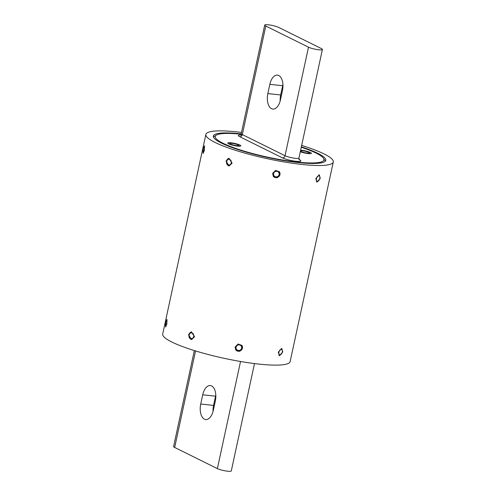 <?xml version="1.0" encoding="UTF-8"?>
<svg xmlns="http://www.w3.org/2000/svg" width="496" height="496" viewBox="0 0 496 496"><rect width="100%" height="100%" fill="white"/><g stroke="black" fill="none" stroke-linecap="round" stroke-linejoin="round"><path stroke-width="0.74" d="M204.414 150.4L203.05 153.394L203.286 148.881L204.433 145.849L204.414 150.4M166.879 323.993L165.515 326.988L165.751 322.474L166.904 319.443L166.879 323.993M232.085 163.141L229.096 165.955L226.04 161.101L228.91 158.292L232.085 163.141M194.55 336.734L191.561 339.549L188.505 334.695L191.375 331.886L194.55 336.734M280.066 174.747L277.152 177.735L273.296 176.371L272.651 173.383L275.596 170.432L279.44 171.783L280.066 174.747M242.538 348.341L239.618 351.329L235.761 349.965L235.123 346.977L238.061 344.026L241.912 345.377L242.538 348.341M320.261 178.417L316.901 182.137L315.816 178.529L319.35 174.871L320.261 178.417M282.732 352.011L279.372 355.731L278.287 352.123L281.815 348.465L282.732 352.011M241.186 133.852A57.517 9.486 12.2 0 0 213.361 136.034A57.517 9.486 12.2 0 0 221.445 143.096A57.517 9.486 12.2 0 0 283.724 160.549A57.517 9.486 12.2 0 0 325.798 160.344A57.517 9.486 12.2 0 0 317.713 153.283A57.517 9.486 12.2 0 0 301.351 146.859M241.502 132.426A65.187 10.751 12.2 0 0 205.865 134.416A65.187 10.751 12.2 0 0 215.028 142.42A65.187 10.751 12.2 0 0 285.609 162.198A65.187 10.751 12.2 0 0 333.293 161.969A65.187 10.751 12.2 0 0 324.13 153.965A65.187 10.751 12.2 0 0 301.661 145.433M205.865 134.416L162.707 334.031A65.187 10.751 12.2 0 0 171.87 342.035A65.187 10.751 12.2 0 0 242.451 361.813A65.187 10.751 12.2 0 0 290.135 361.584L333.293 161.969M213.33 410.285A12.456 6.727 96 0 1 205.71 419.548A12.456 6.727 96 0 1 204.426 419.17A12.456 6.727 96 0 1 200.719 404.042L202.715 394.816A12.456 6.727 96 0 1 210.329 385.553A12.456 6.727 96 0 1 215.32 401.059L213.33 410.285M213.069 411.345A12.456 6.727 96 0 1 213.553 405.399L215.549 396.174A12.456 6.727 96 0 1 215.803 395.114M254.498 363.574L231.291 470.896A7.669 1.265 -167.8 0 1 227.676 471.2A7.669 1.265 -167.8 0 1 217.378 468.602L174.673 447.46A7.669 1.265 -167.8 0 1 173.594 446.518L194.339 350.567M237.658 146.128A6.671 1.097 12.2 0 0 240.672 146.029A6.671 1.097 12.2 0 0 238.049 144.33A6.671 1.097 12.2 0 0 230.907 142.786A6.671 1.097 12.2 0 0 227.813 143.245A6.671 1.097 12.2 0 0 237.658 146.128M239.518 146.227A5.754 0.949 12.2 0 0 239.066 145.936M300.291 151.764A6.671 1.097 12.2 0 0 308.258 153.599A6.671 1.097 12.2 0 0 311.271 153.493A6.671 1.097 12.2 0 0 308.642 151.795A6.671 1.097 12.2 0 0 301.5 150.251A6.671 1.097 12.2 0 0 300.632 150.176M310.112 153.698A5.754 0.949 12.2 0 0 309.665 153.407M241.025 134.218A55.583 9.164 12.2 0 0 216.337 135.11A55.583 9.164 12.2 0 0 238.204 149.253A55.583 9.164 12.2 0 0 297.718 162.118A55.583 9.164 12.2 0 0 323.466 158.274A55.583 9.164 12.2 0 0 301.27 147.231M213.46 137.063A57.424 9.467 -167.8 0 1 214.191 136.456L216.337 135.11M282.447 90.601A12.456 6.727 -84 0 0 278.74 75.473A12.456 6.727 -84 0 0 277.45 75.094A12.456 6.727 -84 0 0 269.836 84.357L267.84 93.583A12.456 6.727 -84 0 0 272.837 109.089A12.456 6.727 -84 0 0 280.451 99.826L282.447 90.601M308.493 47.182L265.788 26.04L242.321 134.577L285.026 155.713L308.493 47.182A7.669 1.265 12.2 0 0 318.792 49.786A7.669 1.265 12.2 0 0 322.406 49.482A7.669 1.265 12.2 0 0 321.327 48.54L278.622 27.398A7.669 1.265 12.2 0 0 268.324 24.8A7.669 1.265 12.2 0 0 264.709 25.104A7.669 1.265 12.2 0 0 265.788 26.04M282.931 84.655A12.456 6.727 -84 0 0 282.67 85.715L280.68 94.941A12.456 6.727 -84 0 0 280.197 100.886M323.466 158.274L324.868 160.382A57.424 9.467 -167.8 0 1 325.283 161.243M229.313 143.828A5.754 0.949 12.2 0 0 228.78 143.908M238.03 144.851A4.476 0.738 12.2 0 0 233.542 143.555A4.476 0.738 12.2 0 0 229.989 143.4A4.476 0.738 12.2 0 0 229.902 143.511A4.476 0.738 12.2 0 0 230.535 144.063A4.476 0.738 12.2 0 0 235.383 145.421A4.476 0.738 12.2 0 0 238.657 145.402A4.476 0.738 12.2 0 0 238.626 145.272A4.476 0.738 12.2 0 0 238.03 144.851M308.624 152.322A4.476 0.738 12.2 0 0 304.135 151.026A4.476 0.738 12.2 0 0 300.588 150.871A4.476 0.738 12.2 0 0 300.502 150.976A4.476 0.738 12.2 0 0 301.128 151.528A4.476 0.738 12.2 0 0 305.976 152.886A4.476 0.738 12.2 0 0 309.256 152.873A4.476 0.738 12.2 0 0 309.219 152.737A4.476 0.738 12.2 0 0 308.624 152.322M281.189 349.345A2.852 1.587 108.6 0 0 278.944 352.135A2.852 1.587 108.6 0 0 280.004 354.845A2.852 1.587 108.6 0 0 280.922 354.448A2.852 1.587 108.6 0 0 282.28 350.424A2.852 1.587 108.6 0 0 281.189 349.345M280.922 354.448L280.265 354.993A3.832 2.133 -71.4 0 1 279.025 355.533A3.832 2.133 -71.4 0 1 279 355.533M281.412 348.403A3.832 2.133 -71.4 0 1 282.081 349.587L282.28 350.424M239.438 344.931A2.852 2.765 143.3 0 0 236.084 347.175A2.852 2.765 143.3 0 0 238.247 350.43A2.852 2.765 143.3 0 0 241.602 348.186A2.852 2.765 143.3 0 0 239.438 344.931M241.843 345.29A3.832 3.714 -36.7 0 1 237.9 351.18A3.832 3.714 -36.7 0 1 235.699 349.872M192.057 332.965A2.852 2.325 -91.4 0 0 189.218 334.961A2.852 2.325 -91.4 0 0 190.867 338.464A2.852 2.325 -91.4 0 0 193.713 336.474A2.852 2.325 -91.4 0 0 192.057 332.965M191.847 339.531A3.832 3.125 88.6 0 1 191.233 339.4A3.832 3.125 88.6 0 1 188.914 335.401A3.832 3.125 88.6 0 1 191.654 331.892M166.799 320.466A2.852 0.521 -79.6 0 0 166.619 320.441A2.852 0.521 -79.6 0 0 165.695 323.119A2.852 0.521 -79.6 0 0 165.602 325.953A2.852 0.521 -79.6 0 0 165.614 325.965A2.852 0.521 -79.6 0 0 166.625 323.776A2.852 0.521 -79.6 0 0 166.799 320.466M318.723 175.751A2.852 1.587 108.6 0 0 316.473 178.541A2.852 1.587 108.6 0 0 317.533 181.251A2.852 1.587 108.6 0 0 318.457 180.854A2.852 1.587 108.6 0 0 319.808 176.83A2.852 1.587 108.6 0 0 318.723 175.751M316.553 181.939A3.832 2.133 -71.4 0 1 316.535 181.939A3.832 2.133 -71.4 0 0 317.793 181.4L318.457 180.854M318.94 174.809A3.832 2.133 -71.4 0 1 319.616 175.993L319.808 176.83M276.973 171.337A2.852 2.765 143.3 0 0 273.618 173.581A2.852 2.765 143.3 0 0 275.782 176.836A2.852 2.765 143.3 0 0 279.136 174.592A2.852 2.765 143.3 0 0 276.973 171.337M279.372 171.697A3.832 3.714 -36.7 0 1 275.435 177.587A3.832 3.714 -36.7 0 1 273.228 176.278M229.592 159.371A2.852 2.325 -91.4 0 0 226.746 161.367A2.852 2.325 -91.4 0 0 228.402 164.87A2.852 2.325 -91.4 0 0 231.241 162.88A2.852 2.325 -91.4 0 0 229.592 159.371M229.375 165.931A3.832 3.125 88.6 0 1 228.768 165.807A3.832 3.125 88.6 0 1 226.449 161.808A3.832 3.125 88.6 0 1 229.189 158.298M204.333 146.872A2.852 0.521 -79.6 0 0 204.147 146.847A2.852 0.521 -79.6 0 0 203.224 149.525A2.852 0.521 -79.6 0 0 203.137 152.359A2.852 0.521 -79.6 0 0 203.143 152.371A2.852 0.521 -79.6 0 0 204.16 150.183A2.852 0.521 -79.6 0 0 204.333 146.872M195.542 350.939L174.673 447.46M217.378 468.602L240.535 361.491M213.553 405.399L200.719 404.042M215.549 396.174L202.715 394.816M264.709 25.104L241.242 133.635A7.669 1.265 12.2 0 0 242.321 134.577A2.455 2.027 -63.7 0 1 239.754 136.722A10.125 1.668 -167.8 0 1 240.38 134.931M299.187 159.551L299.404 159.656A10.125 1.668 -167.8 0 1 296.056 161.299A10.125 1.668 -167.8 0 1 282.46 157.864A2.455 2.027 -63.7 0 0 285.026 155.713A7.669 1.265 12.2 0 0 295.325 158.317A7.669 1.265 12.2 0 0 298.939 158.013L299.417 159.83L298.828 159.489M269.836 84.357L282.67 85.715M267.84 93.583L280.68 94.941M282.46 157.864L239.754 136.722M322.406 49.482L298.939 158.013M241.242 133.635L240.058 135.092L242.172 135.055M229.989 143.4L229.016 144.014M238.626 145.272L239.264 146.227M309.219 152.737L309.857 153.698M165.602 325.953L165.999 326.548M166.619 320.441L167.171 320.044M203.137 152.359L203.534 152.954M204.147 146.847L204.705 146.45"/></g></svg>
